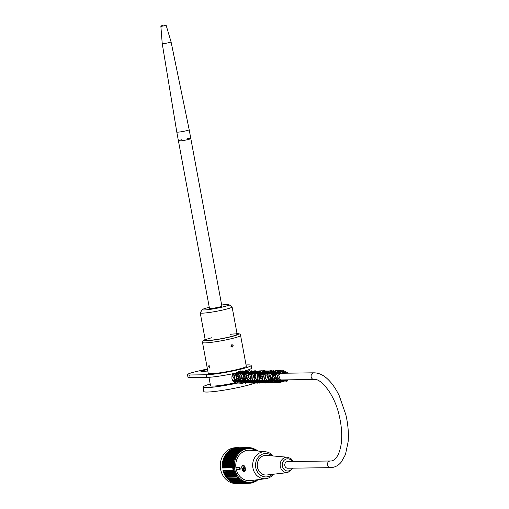 <?xml version="1.0" encoding="UTF-8"?>
<svg xmlns="http://www.w3.org/2000/svg" width="509" height="509" viewBox="0 0 509 509"><rect width="100%" height="100%" fill="white"/><g stroke="black" fill="none" stroke-linecap="round" stroke-linejoin="round"><path stroke-width="0.76" d="M330.411 467.65L287.731 468.235A3.334 2.933 -90.8 0 1 284.811 465.582A3.334 2.933 -90.8 0 1 287.636 461.574L330.322 460.989C333.637 461.294 338.981 457.82 341.164 444.122C342.309 435.513 341.654 426.02 339.21 415.643C334.642 394.221 320.511 377.913 314.072 379.479A3.334 2.933 89.2 0 1 311.152 376.825A3.334 2.933 89.2 0 1 313.977 372.817C318.812 372.893 323.412 375.018 327.777 379.205C332.103 383.322 335.921 388.838 339.242 395.748L345.859 414.784C348.067 424.341 348.818 433.375 348.118 441.907L345.433 454.613L341.272 462.089C338.339 465.646 334.718 467.504 330.411 467.65A3.334 2.933 -90.8 0 1 327.497 464.997A3.334 2.933 -90.8 0 1 330.322 460.989M257.707 450.999A67.347 31.603 -100.1 0 0 257.586 450.758A67.347 6.229 169.3 0 1 257.242 450.891A67.347 31.316 -103.5 0 0 256.899 450.249A67.347 7.858 166.6 0 1 256.561 450.414A67.347 30.947 -106.9 0 0 256.18 449.784A67.347 9.467 163.9 0 1 255.855 449.981A67.347 30.495 -110.2 0 0 255.448 449.358A67.347 11.045 161.2 0 1 255.13 449.587A67.347 29.955 -113.5 0 0 254.697 448.976A67.347 12.598 158.5 0 1 254.392 449.237A67.347 29.337 -116.8 0 0 253.927 448.639A67.347 14.118 155.7 0 1 253.635 448.938A67.347 28.638 -120 0 0 253.145 448.346A67.347 15.601 153 0 1 252.865 448.677A67.347 27.861 -123.2 0 0 252.349 448.105A67.347 17.032 150.2 0 1 252.089 448.461A67.347 27.002 -126.4 0 0 251.541 447.914A67.347 18.426 147.3 0 1 251.3 448.295A67.347 26.08 -129.5 0 0 250.727 447.761A67.347 19.762 144.5 0 1 250.504 448.174A67.347 25.075 -132.6 0 0 249.913 447.666A67.347 21.047 141.5 0 1 249.703 448.105A67.347 24.006 -135.7 0 0 249.092 447.615A67.347 22.275 138.6 0 1 248.901 448.079A67.347 22.873 -138.7 0 0 248.265 447.615A67.347 23.446 135.6 0 1 248.106 448.105A67.347 21.677 -141.6 0 0 247.444 447.659A67.347 24.547 132.6 0 1 247.304 448.174A67.347 20.417 -144.6 0 0 246.63 447.761A67.347 25.584 129.5 0 1 246.509 448.289A67.347 19.107 -147.5 0 0 245.815 447.901A67.347 26.544 126.4 0 1 245.726 448.454A67.347 17.745 -150.3 0 0 245.007 448.098A67.347 27.441 123.3 0 1 244.944 448.664A67.347 16.326 -153.1 0 0 244.218 448.34A67.347 28.256 120.1 0 1 244.18 448.925A67.347 14.869 -155.9 0 0 243.436 448.626A67.347 28.994 116.9 0 1 243.423 449.224A67.347 13.374 -158.7 0 0 242.666 448.957A67.347 29.656 113.6 0 1 242.685 449.574A67.347 11.834 -161.4 0 0 241.915 449.339A67.347 30.235 110.3 0 1 241.96 449.962A67.347 10.269 -164.1 0 0 241.183 449.765A67.347 30.731 107 0 1 241.26 450.395A67.347 8.672 -166.8 0 0 240.471 450.23A67.347 31.144 103.6 0 1 240.579 450.872A67.347 7.05 -169.5 0 0 239.784 450.739A67.347 31.469 100.3 0 1 239.917 451.388A67.347 5.408 -172.2 0 0 239.115 451.286A67.347 31.711 96.9 0 1 239.281 451.941A67.347 3.754 -174.8 0 0 238.479 451.871A67.347 31.863 93.5 0 1 238.676 452.533A67.347 2.093 -177.5 0 0 237.868 452.495A67.347 31.927 90.1 0 1 238.097 453.156A67.347 0.42 179.9 0 0 237.289 453.156L226.67 453.303L226.702 453.964L226.123 453.996L226.187 454.658L225.608 454.722L225.245 456.128L224.679 456.261L224.832 456.897L224.265 457.069L224.45 457.699L223.896 457.903L224.106 458.52L223.273 459.627L223.311 461.09L222.808 461.421L223.127 461.975L222.637 462.331L222.98 462.866L222.509 463.254L222.878 463.769L222.427 464.183L222.815 464.679L222.388 466.053L222.821 466.499L222.433 466.988L222.885 467.402L222.471 467.987A17.917 15.779 -90.8 0 1 237.856 447.691L235.807 447.716A17.917 15.779 89.2 0 0 220.626 469.343A17.917 15.779 89.2 0 0 236.297 483.55L238.346 483.525A17.917 15.779 -90.8 0 1 222.967 470.615L233.58 470.481A67.716 27.505 -56.4 0 0 234.153 469.845A66.984 16.383 -152.9 0 0 233.497 469.553A66.984 26.404 -53.6 0 0 233.981 469.05A66.984 17.643 -150.3 0 0 233.345 468.732A66.984 25.545 -50.8 0 0 233.847 468.248A67.716 19.075 -147.7 0 0 233.077 467.822L232.715 467.847A17.917 15.779 89.2 0 0 232.918 469.171A17.917 15.779 89.2 0 0 233.211 470.475L233.555 469.858L232.944 468.738L233.249 468.255L232.728 467.828M222.471 467.987L232.715 467.847M237.856 447.691A17.917 15.779 -90.8 0 1 239.23 447.735M239.72 483.435A17.917 15.779 -90.8 0 1 238.346 483.525M233.58 470.481A67.716 14.952 24.1 0 1 234.401 470.806A67.347 28.256 120.1 0 1 233.911 471.398A67.347 13.374 21.3 0 1 234.668 471.665A67.347 28.994 116.9 0 1 234.21 472.276A67.347 11.834 18.6 0 1 234.98 472.505A67.347 29.656 113.6 0 1 234.547 473.128A67.347 10.269 15.9 0 1 235.323 473.332A67.347 30.235 110.3 0 1 234.923 473.962A67.347 8.672 13.2 0 1 235.705 474.127A67.347 30.731 107 0 1 235.336 474.77A67.347 7.05 10.5 0 1 236.125 474.903A67.347 31.144 103.6 0 1 235.782 475.552A67.347 5.408 7.8 0 1 236.583 475.654A67.347 31.469 100.3 0 1 236.271 476.309A67.347 3.754 5.2 0 1 237.073 476.379A67.347 31.711 96.9 0 1 236.787 477.035A67.347 2.093 2.5 0 1 237.595 477.073A67.347 31.863 93.5 0 1 237.34 477.735A67.347 0.42 -0.1 0 1 238.148 477.728A67.347 31.927 90.1 0 1 237.926 478.396A67.347 1.247 -2.8 0 0 238.727 478.358A67.347 31.908 86.7 0 1 238.536 479.02A67.347 2.92 -5.4 0 0 239.338 478.95A67.347 31.793 83.3 0 1 239.179 479.612A67.347 4.581 -8.1 0 0 239.974 479.503A67.347 31.603 79.9 0 1 239.847 480.159A67.347 6.229 -10.7 0 0 240.636 480.019A67.347 31.316 76.5 0 1 240.534 480.668A67.347 7.858 -13.4 0 0 241.323 480.496A67.347 30.947 73.1 0 1 241.247 481.139A67.347 9.467 -16.1 0 0 242.029 480.929A67.347 30.495 69.8 0 1 241.985 481.565A67.347 11.045 -18.8 0 0 242.748 481.323A67.347 29.955 66.5 0 1 242.736 481.947A67.347 12.598 -21.5 0 0 243.493 481.673A67.347 29.337 63.2 0 1 243.506 482.277A67.347 14.118 -24.3 0 0 244.25 481.978A67.347 28.638 60 0 1 244.288 482.57A67.347 15.601 -27 0 0 245.014 482.239A67.347 27.861 56.8 0 1 245.083 482.812A67.347 17.032 -29.8 0 0 245.796 482.449A67.347 27.002 53.6 0 1 245.892 483.009A67.347 18.426 -32.7 0 0 246.585 482.615A67.347 26.08 50.5 0 1 246.7 483.156A67.347 19.762 -35.5 0 0 247.38 482.736A67.347 25.075 47.4 0 1 247.52 483.251A67.347 21.047 -38.5 0 0 248.176 482.812A67.347 24.006 44.3 0 1 248.341 483.302A67.347 22.275 -41.4 0 0 248.977 482.831A67.347 22.873 41.3 0 1 249.168 483.302A67.347 23.446 -44.4 0 0 249.779 482.812A67.347 21.677 38.4 0 1 249.989 483.257A67.347 24.547 -47.4 0 0 250.574 482.742A67.347 20.417 35.4 0 1 250.803 483.162A67.347 25.584 -50.5 0 0 251.37 482.621A67.347 19.107 32.5 0 1 251.618 483.016A67.347 26.544 -53.6 0 0 252.159 482.456A67.347 17.745 29.7 0 1 252.419 482.825A67.347 27.441 -56.7 0 0 252.935 482.246A67.347 16.326 26.9 0 1 253.215 482.583A67.347 28.256 -59.9 0 0 253.705 481.991A67.347 14.869 24.1 0 1 253.997 482.29A67.347 28.994 -63.1 0 0 254.455 481.686A67.347 13.374 21.3 0 1 254.767 481.959A67.347 29.656 -66.4 0 0 255.2 481.342A67.347 11.834 18.6 0 1 255.518 481.578A67.347 30.235 -69.7 0 0 255.919 480.948A67.347 10.269 15.9 0 1 256.25 481.158A67.347 30.731 -73 0 0 256.625 480.515A67.347 8.672 13.2 0 1 256.962 480.687A67.347 31.144 -76.4 0 0 257.306 480.038A67.347 7.05 10.5 0 1 257.649 480.184A67.347 31.469 -79.7 0 0 257.885 479.694M256.581 450.885A16.835 14.825 89.2 0 0 237.735 454.728A16.835 14.825 89.2 0 0 238.034 476.488A16.835 14.825 89.2 0 0 256.981 479.815M237.289 453.156A67.347 31.908 86.7 0 1 237.544 453.812A67.347 1.247 177.2 0 1 236.742 453.85A67.347 31.793 83.3 0 1 237.029 454.505A67.347 2.92 174.6 0 1 236.221 454.575A67.347 31.603 79.9 0 1 236.539 455.224A67.347 4.581 171.9 0 1 235.743 455.332A67.347 31.316 76.5 0 1 236.087 455.975A67.347 6.229 169.3 0 1 235.292 456.115A67.347 30.947 73.1 0 1 235.673 456.751A67.347 7.858 166.6 0 1 234.884 456.923A67.347 30.495 69.8 0 1 235.292 457.553A67.347 9.467 163.9 0 1 234.515 457.756A67.347 29.955 66.5 0 1 234.948 458.374A67.347 11.045 161.2 0 1 234.178 458.609A67.347 29.337 63.2 0 1 234.643 459.213A67.347 12.598 158.5 0 1 233.886 459.481A67.347 28.638 60 0 1 234.375 460.066A67.347 14.118 155.7 0 1 233.637 460.371A67.347 27.861 56.8 0 1 234.153 460.938A67.347 15.601 153 0 1 233.421 461.275A67.347 27.002 53.6 0 1 233.968 461.822A67.347 17.032 150.2 0 1 233.256 462.185A67.347 26.08 50.5 0 1 233.822 462.719A67.347 18.426 147.3 0 1 233.128 463.107A67.347 25.075 47.4 0 1 233.72 463.623A67.347 19.762 144.5 0 1 233.046 464.043A67.347 24.006 44.3 0 1 233.656 464.526A67.347 21.047 141.5 0 1 233.001 464.971A67.347 22.873 41.3 0 1 233.637 465.436A67.347 22.275 138.6 0 1 233.007 465.907A67.347 21.677 38.4 0 1 233.663 466.346A67.347 23.446 135.6 0 1 233.052 466.842A67.347 20.417 35.4 0 1 233.726 467.256A67.716 24.68 132.6 0 1 233.077 467.822M222.433 466.988L233.052 466.842M222.821 466.499L233.663 466.346M222.388 466.053L233.007 465.907M222.796 465.589L233.637 465.436M222.388 465.118L233.001 464.971M222.815 464.679L233.656 464.526M222.427 464.183L233.046 464.043M222.878 463.769L233.72 463.623M222.509 463.254L233.128 463.107M222.98 462.866L233.822 462.719M222.637 462.331L233.256 462.185M223.127 461.975L233.968 461.822M222.808 461.421L233.421 461.275M223.311 461.09L234.153 460.938M223.018 460.518L233.637 460.371M223.534 460.219L234.375 460.066M223.273 459.627L233.886 459.481M223.801 459.36L234.643 459.213M223.566 458.755L234.178 458.609M224.106 458.52L234.948 458.374M223.896 457.903L234.515 457.756M224.45 457.699L235.292 457.553M224.265 457.069L234.884 456.923M224.832 456.897L235.673 456.751M224.679 456.261L235.292 456.115M225.245 456.128L236.087 455.975M225.124 455.479L235.743 455.332M225.697 455.377L236.539 455.224M225.608 454.722L236.221 454.575M226.187 454.658L237.029 454.505M226.123 453.996L236.742 453.85M226.702 453.964L237.544 453.812M227.256 453.296L227.249 452.641L237.868 452.495M227.835 452.635L227.86 452.017L238.479 451.871M228.446 452.011L228.503 451.432L239.115 451.286M229.088 451.426L229.165 450.885L239.784 450.739M229.763 450.872L229.852 450.376L240.471 450.23M230.456 450.37L230.564 449.911L241.183 449.765M231.181 449.899L231.296 449.485L241.915 449.339M231.926 449.479L232.047 449.103L242.666 448.957M232.689 449.097L232.817 448.773L243.436 448.626M233.472 448.76L244.218 448.34M234.274 448.474L245.007 448.098M235.094 448.232L245.815 447.901M235.922 448.041L246.63 447.761M236.768 447.895L247.444 447.659M237.62 447.799L248.265 447.615M248.284 447.627L249.092 447.615M249.168 447.678L249.913 447.666M250.04 447.774L250.727 447.761M250.899 447.92L251.541 447.914M251.745 448.117L252.349 448.105M252.579 448.359L253.145 448.346M253.393 448.645L253.927 448.639M254.195 448.983L254.697 448.976M254.971 449.364L255.448 449.358M255.728 449.784L256.18 449.784M256.466 450.255L256.899 450.249M257.172 450.764L257.586 450.758M233.911 471.398L223.826 471.818L234.668 471.665M234.21 472.276L224.138 472.657L234.98 472.505M234.547 473.128L224.482 473.478L235.323 473.332M234.923 473.962L224.863 474.28L235.705 474.127M235.336 474.77L225.29 475.056L236.125 474.903M235.782 475.552L225.742 475.807L236.583 475.654M236.271 476.309L226.231 476.526L237.073 476.379M236.787 477.035L226.753 477.219L237.595 477.073M237.34 477.735L238.148 477.728M237.926 478.396L227.307 478.543L227.307 477.881M238.536 479.02L227.917 479.166L227.892 478.53M239.179 479.612L228.56 479.758L228.503 479.16M239.847 480.159L229.228 480.305L229.152 479.745M240.534 480.668L229.922 480.814L229.82 480.299M241.247 481.139L230.634 481.285L230.52 480.808M241.985 481.565L231.366 481.711L231.239 481.279M242.736 481.947L232.117 482.093L231.989 481.699M243.506 482.277L232.887 482.424L232.753 482.08M244.288 482.57L233.536 482.417M245.083 482.812L234.337 482.704M245.892 483.009L235.152 482.952M246.7 483.156L235.985 483.143M247.52 483.251L236.825 483.289M248.341 483.302L237.678 483.391M249.168 483.302L238.536 483.435M249.989 483.257L249.213 483.27M250.803 483.162L250.084 483.168M251.618 483.016L250.95 483.022M252.419 482.825L251.796 482.831M253.215 482.583L252.629 482.589M253.997 482.29L253.45 482.303M254.767 481.959L254.246 481.966M255.518 481.578L255.028 481.584M256.25 481.158L255.785 481.164M256.962 480.687L256.517 480.693M257.649 480.184L257.23 480.191M273.187 455.981A13.508 11.892 89.2 0 0 265.571 451.788L250.339 450.255A15.257 13.438 89.2 0 0 235.915 467.682L236.265 469.527A15.257 13.438 89.2 0 0 250.752 480.617L265.94 478.664A13.508 11.892 89.2 0 0 273.467 474.229M226.753 477.219L226.721 477.881M226.231 476.526L226.174 477.181M225.742 475.807L225.652 476.456M225.29 475.056L225.169 475.699M224.863 474.28L224.717 474.916M224.482 473.478L224.304 474.108M224.138 472.657L223.928 473.275M223.826 471.818L223.591 472.416M222.967 470.615L223.559 470.959L223.298 471.544M223.559 470.959L234.401 470.806M222.885 467.402L233.726 467.256M233.345 468.732L232.944 468.738M233.383 469.056L233.981 469.05M233.103 469.559L233.497 469.553M233.249 468.255L233.847 468.248M233.555 469.858L234.153 469.845M265.571 451.788A13.508 11.892 89.2 0 0 252.801 467.211A13.508 11.892 89.2 0 0 265.94 478.664M272.016 455.879A11.707 10.307 89.2 0 0 258.133 457.426A11.707 10.307 89.2 0 0 258.387 473.275A11.707 10.307 89.2 0 0 272.315 474.363M266.544 455.402A9.83 8.659 89.2 0 0 257.261 465.328A9.83 8.659 89.2 0 0 266.811 474.986L287.655 472.606A7.724 6.802 -90.8 0 1 280.147 465.01A7.724 6.802 -90.8 0 1 287.445 457.216L266.544 455.402M236.265 469.527L239.739 469.559M239.866 467.567L235.915 467.682M241.845 466.479L241.705 467.516L242.532 470.221M244.568 471.614L245.141 467.421L242.952 464.991M238.517 467.453L239.554 467.421L240.013 469.527M243.55 467.898L243.671 468.554L242.589 468.643L242.475 468.038M244.148 468.668A0.903 0.42 76.5 0 1 243.97 468.159A0.903 0.42 76.5 0 1 243.951 468.019M243.856 469.088L243.455 469.183A0.903 0.42 76.5 0 1 243.143 468.732L243.919 468.547A0.903 0.42 76.5 0 1 243.817 468.197A0.903 0.42 76.5 0 1 243.792 468.013A0.903 0.42 76.5 0 0 243.487 467.567L242.768 465.557L243.143 467.574L243.474 467.491M243.722 467.86L243.009 468.032A0.903 0.42 76.5 0 1 243.143 467.574M244.632 468.006A0.903 0.42 76.5 0 1 244.702 468.534L243.926 468.725A0.903 0.42 76.5 0 1 243.792 469.183L244.174 471.194L243.83 471.2L244.161 471.118M243.926 468.725L244.905 468.713L244.772 468.006L243.792 468.019M243.143 468.732L242.589 468.643M242.169 468.744L242.036 468.045L243.009 468.032M243.83 471.2L243.455 469.183M207.411 368.923L196.659 371.455A18.006 1.629 -10.5 0 0 187.484 374.618A18.006 1.629 -10.5 0 0 189.679 374.987L206.323 374.758A24.311 2.201 -10.5 0 0 233.415 370.864A24.311 2.201 -10.5 0 0 251.172 365.398L251.662 368.045A24.311 2.201 169.5 0 1 245.16 370.813M241.546 371.086L240.083 370.864L235.775 373.11A24.311 2.201 169.5 0 1 206.813 377.404L190.169 377.633A18.006 1.629 169.5 0 1 187.974 377.264L187.484 374.618M251.172 365.398A24.311 2.201 -10.5 0 0 248.214 364.902L246.051 364.934M231.29 346.96L231.264 344.86M230.851 346.171L232.015 344.548L233.173 345.624L232.053 347.246L230.851 346.171M242.329 380.471L241.902 381.26L245.586 381.209L242.608 383.322L235.183 382.838L234.121 382.151L232.836 380.751L231.907 378.48L231.958 376.011L232.969 373.701M240.108 371.564L242.068 373.81M233.415 380.592A6.305 5.548 -90.8 0 1 233.103 381.12M230.036 334.343A16.205 1.463 169.5 0 1 235.19 333.923A16.205 1.463 169.5 0 1 237.156 334.254A16.205 1.463 169.5 0 1 221.491 338.65A16.205 1.463 169.5 0 1 205.286 340.158A16.205 1.463 169.5 0 1 211.973 337.696M256.676 380.274L256.937 381.661A27.015 2.443 169.5 0 1 239.688 387.196A27.015 2.443 169.5 0 1 203.816 391.504L202.996 387.094A27.015 2.443 -10.5 0 0 238.867 382.787M245.586 381.209A27.015 2.443 -10.5 0 0 248.691 380.382M210.211 384.028A27.015 2.443 -10.5 0 0 202.996 387.094M240.585 335.444L246.305 366.302A19.361 1.75 169.5 0 1 227.587 371.551A19.361 1.75 169.5 0 1 208.232 373.358L202.512 342.5A19.361 1.75 -10.5 0 0 221.867 340.693A19.361 1.75 -10.5 0 0 240.585 335.444C240.719 334.197 239.408 333.586 236.653 333.611M209.963 366.684L209.593 368.013L208.684 366.696L208.976 365.386L209.963 366.684M235.183 382.838A19.361 1.75 169.5 0 1 210.522 385.701L208.97 377.309M244.816 380.433A19.361 1.75 169.5 0 1 241.902 381.26M207.78 370.921A7.654 0.694 169.5 0 1 200.966 371.481A7.654 0.694 169.5 0 1 204.86 370.138L207.519 369.515M181.656 139.74A6.305 0.573 -10.5 0 0 178.424 140.853A6.305 0.573 -10.5 0 0 187.605 139.663A6.305 0.573 -10.5 0 0 190.818 138.556A6.305 0.573 -10.5 0 0 187.395 138.677M282.794 371.099A0.719 0.337 -103.2 0 0 283.303 371.793A0.719 0.337 -103.2 0 0 283.456 371.016A0.719 0.337 -103.2 0 0 282.966 370.393A0.719 0.337 -103.2 0 0 282.794 371.099M209.492 308.511L178.424 140.853A6.305 0.573 -10.5 0 0 184.722 140.268A6.305 0.573 -10.5 0 0 190.818 138.556L189.183 129.744A6.305 0.573 -10.5 0 0 189.183 129.738A6.305 0.573 -10.5 0 1 183.087 131.449A6.305 0.573 -10.5 0 1 176.788 132.041A6.305 0.573 -10.5 0 1 176.788 132.035L162.218 43.539A4.505 0.407 -10.5 0 0 166.717 43.119A4.505 0.407 -10.5 0 0 171.069 41.897L189.183 129.738M160.895 26.43L166.169 25.45A4.505 4.505 0 0 0 160.895 26.43M221.841 305.947A6.483 0.585 169.5 0 1 222.039 306.049A6.483 0.585 169.5 0 1 215.74 307.811A6.483 0.585 169.5 0 1 209.294 308.409A6.483 0.585 169.5 0 1 209.447 308.244M209.275 307.315A13.508 1.222 -10.5 0 0 202.423 309.574L200.26 312.685A16.205 1.463 -10.5 0 0 200.222 312.825A16.205 1.463 -10.5 0 0 216.382 311.323A16.205 1.463 -10.5 0 0 232.091 306.927A16.205 1.463 -10.5 0 0 232.091 306.921A16.205 1.463 -10.5 0 0 232.002 306.8L228.872 304.668A13.508 1.222 -10.5 0 0 221.669 305.018M202.423 309.574A13.508 1.222 -10.5 0 0 215.25 308.549A13.508 1.222 -10.5 0 0 228.948 304.776A13.508 1.222 -10.5 0 0 228.872 304.668M232.969 380.598L232.734 380.592A3.334 2.933 89.2 0 0 232.969 380.598L314.072 379.479M313.977 372.817L232.88 373.937A3.334 2.933 89.2 0 0 232.817 373.937M236.151 469.323L239.484 469.279A0.719 0.337 -103.5 0 0 239.688 468.566A0.719 0.337 -103.5 0 0 239.217 467.866L239.459 467.44A1.082 0.503 76.5 0 1 240.159 468.439A1.082 0.503 76.5 0 1 239.911 469.546A1.082 0.503 76.5 0 1 239.86 469.559L240.006 469.527M239.217 467.866L235.89 467.917M239.484 469.279L239.796 469.565L238.25 469.584M245.007 468.356A3.239 1.508 -103.5 0 0 242.182 465.64A3.239 1.508 -103.5 0 0 243.219 471.13A3.239 1.508 -103.5 0 0 245.007 468.356M242.093 465.792A3.423 1.591 76.5 0 1 242.825 465.01A3.423 1.591 76.5 0 1 245.249 468.318A3.423 1.591 76.5 0 1 244.422 471.665A3.423 1.591 76.5 0 1 243.417 471.302M292.141 461.517A6.108 5.376 89.2 0 0 284.092 460.346A6.108 5.376 89.2 0 0 284.219 469.565A6.108 5.376 89.2 0 0 292.236 468.178M237.048 333.656A17.561 1.591 169.5 0 1 221.51 338.771A17.561 1.591 169.5 0 1 205.178 339.56M204.86 370.138L205.082 371.341M189.679 374.987L190.169 377.633M206.323 374.758L206.813 377.404M243.092 464.946L242.825 465.01C242.252 464.793 241.915 465.703 241.82 467.726C242.748 470.978 243.62 472.295 244.422 471.665L244.727 471.595M287.655 472.606L293.273 468.159M287.445 457.216L291.008 458.66L293.184 461.498M202.512 342.5L203.059 340.731L205.165 339.516M247.037 370.253L247.679 373.733M221.892 306.214L190.818 138.556M283.303 371.793L286.879 373.192M286.567 379.86L285.555 380.745L280.554 380.458L278.703 375.209L281.178 371.952L284.684 372.677L285.167 373.218M284.855 379.886L281.445 381.457L277.087 377.742L278.837 372.314L281.668 371.907L283.456 373.237L280.917 370.781M283.157 379.905L280.446 381.438L276.438 379.822L275.235 375.623L277.246 372.257L280.02 371.964L281.763 373.262M281.432 379.93L278.868 381.445L274.847 379.981L273.518 375.674L275.63 372.219L278.678 372.136L280.052 373.288M279.727 379.956L276.247 381.527L271.863 377.366L274.752 371.926L278.34 373.307L273.301 370.425L268.879 374.522L271.914 382.24L277.068 382.475L279.81 379.956M278.035 379.975L274.033 381.502L270.075 376.215L273.689 371.837L276.642 373.332M276.323 380L275.318 380.878L271.507 381.286L268.65 378.162L269.013 373.848L272.347 371.875L274.93 373.358M274.612 380.026L272.754 381.336L268.79 380.777L266.786 375.241L270.444 371.888L273.206 373.377L270.355 370.775L265.768 371.506L263.516 376.482L265.87 381.667L270.565 382.965L274.688 380.026M272.913 380.045L271.621 381.095L267.747 381.196L265.043 377.493L266.143 373.116L269.325 371.964L271.507 373.402M271.195 380.07L268.676 381.572L264.686 380.217L263.63 374.433L267.696 372.022L269.815 373.428M269.477 380.096L267.384 381.502L263.414 380.649L261.524 376.526L263.248 372.671L266.366 372.143L268.097 373.453L263.541 370.539L258.642 374.649L259.056 379.51L262.498 382.787L267.829 382.036L269.554 380.096M267.785 380.121L261.333 380.306L259.832 376.221L261.626 372.645L264.508 372.111L266.385 373.472M266.086 380.14L263.102 381.712L259.329 380.013L259.908 372.683L262.943 372.194L264.693 373.498M264.368 380.166L261.416 381.725L257.007 379.071L259.189 372.181L262.409 372.9L262.975 373.523M262.663 380.191L262.084 380.764L258.216 381.604L254.78 377.532L256.549 372.677L259.431 372.194L261.257 373.542L259.342 371.43L255.022 370.972L251.853 374.599L252.337 379.854L257.789 383.232L262.746 380.185M260.964 380.21L258.031 381.769L253.997 379.803L255.104 372.537L258.082 372.372L259.565 373.568M259.24 380.236L256.027 381.814L251.917 379.211L251.573 374.866L254.182 372.213L257.21 372.912L257.859 373.593M257.529 380.261L256.867 380.904L253.043 381.661L250.034 378.849L250.002 374.567L256.142 373.612M255.836 380.28L251.16 381.635L247.985 375.591L251.561 372.143L254.443 373.638M254.131 380.306L252.649 381.451L248.806 381.356L246.343 378.085L246.903 374.007L250.205 372.181L252.738 373.663M252.413 380.331L250.466 381.68L246.21 380.77L244.485 376.17L246.871 372.486L249.887 372.652L251.02 373.682M250.714 380.35L247.279 381.922L242.908 378.079L245.828 372.295L248.761 373.116L249.308 373.708L247.482 371.653L243.429 371.004L239.974 374.516L240.343 379.924L245.446 383.398L250.791 380.35M249.009 380.376L244.784 381.858L241.12 375.871L244.708 372.238L247.616 373.733M247.285 380.401L243.086 381.877L239.987 379.402L239.567 375.216L242.424 372.34L245.904 373.759M245.586 380.427L244.874 381.107L241.037 381.814L237.646 376.412L239.434 372.944L242.538 372.493L244.193 373.778L239.968 370.87M243.887 380.446L240.884 382.011L236.52 379.377L236.761 373.969L240.808 372.518L242.494 373.803M242.176 380.471L238.931 382.049L234.789 379.345L234.541 375.012L237.181 372.429L240.191 373.186L240.782 373.829M240.464 380.497L239.733 381.19L235.877 381.865L232.575 376.03L233.72 373.549M236.481 372.365L237.843 372.766L239.065 373.848M238.759 380.516L235.61 382.087L233.561 381.642M236.081 372.766L237.366 373.873M237.054 380.541L234.07 382.106M282.972 370.393L288.558 373.167M288.342 379.835L286.452 381.877L280.103 381.915L277.182 375.807L280.873 370.533L286.853 373.192M286.637 379.86L286.293 380.388L279.556 382.533L275.464 376.336L277.793 371.284L282.769 370.813M283.494 371.271L285.148 373.218M284.938 379.879L283.825 381.286L278.773 382.825L273.772 376.679L277.647 370.514L280.752 370.711M283.22 379.905L281.961 381.438L276.603 382.73L272.697 379.262L272.493 373.88L276.934 370.374L281.725 373.262M281.502 379.93L278.156 382.698L273.028 381.839L270.368 377.112L271.908 372.041L276.298 370.437L280.026 373.288M278.111 379.975L276.349 381.915L271.062 382.653L266.996 375.343L271.405 370.476L275.942 372.308L276.603 373.332M276.393 380L273.937 382.393L268.663 382.386L265.367 377.894L266.5 372.473L270.864 370.469L274.892 373.358M272.989 380.045L268.198 383.086L263.089 380.541L261.944 375.038L265.074 370.908L269.019 370.972M271.265 380.07L270.788 380.764L265.31 383.042L260.093 376.838L264.279 370.635L268.777 372.034L269.776 373.428M267.868 380.115L265.628 382.367L260.417 382.634L256.969 378.55L257.567 373.173L262.014 370.558L266.372 373.472M266.156 380.14L262.071 383.092L256.555 381.012L254.984 376.017L257.242 371.608L261.187 370.705L263.338 371.799M263.84 372.302L264.648 373.498M264.438 380.166L259.832 383.175L254.723 380.872L253.297 375.922L255.569 371.608L259.902 370.832L262.943 373.523M261.034 380.21L255.989 383.258L250.861 380.274L249.995 375.178L252.757 371.252L255.238 370.673M259.31 380.236L253.495 383.226L248.137 376.883L251.802 370.953M257.611 380.261L256.631 381.553L251.211 383.156L246.439 376.768L251.179 370.724L254.996 372.104M255.27 372.384L256.129 373.612M255.919 380.28L254.315 382.1L249.022 383.016L245.453 379.829L244.956 374.898L249.55 370.737M254.201 380.306L250.988 383.029L245.427 382.004L243.283 374.847L248.755 370.787M252.489 380.331L250.263 382.583L244.969 382.825L241.635 378.893L242.029 373.701L246.534 370.768L251.001 373.682M249.073 380.376L248.106 381.629L242.704 383.264L238.867 380.35L238.034 375.394L242.297 370.896L246.84 372.62L247.584 373.733M247.355 380.401L245.949 382.087L240.592 383.188L236.189 376.838L240.337 370.978L244.772 372.27L245.879 373.759M245.662 380.42L243.13 382.838L241.132 383.436M237.945 382.8L234.674 378.492L235.578 373.154M243.964 380.446L240.273 383.315M236.246 382.825L234.388 381.349L233.644 373.561M238.982 371.01L242.456 373.803M242.246 380.471L239.408 383.042M178.424 140.853L176.788 132.041M160.882 26.455L162.218 43.539M166.195 25.475L171.069 41.897M237.156 334.254L232.091 306.921M205.286 340.158L200.222 312.825"/></g></svg>
